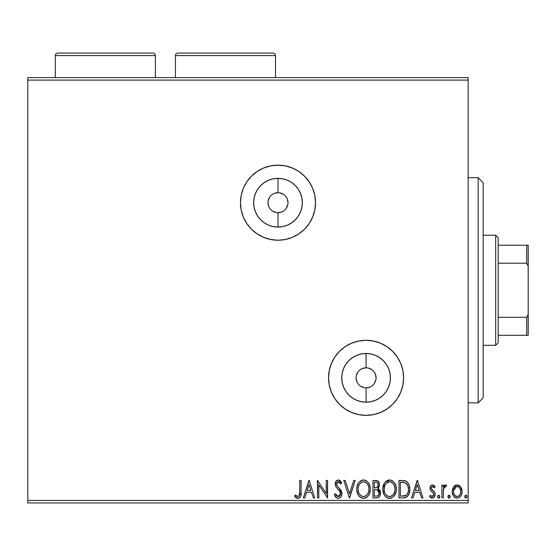 <?xml version="1.0" encoding="UTF-8"?>
<svg xmlns="http://www.w3.org/2000/svg" width="556" height="556" viewBox="0 0 556 556"><rect width="100%" height="100%" fill="white"/><g stroke="black" fill="none" stroke-linecap="round" stroke-linejoin="round"><path stroke-width="0.83" d="M278 212.698L278 227.036A24.346 24.346 0 0 1 253.654 202.69A24.346 24.346 0 0 1 278 178.344L282.747 178.817L287.313 180.2L291.525 182.451L295.215 185.475L298.238 189.165L300.49 193.377L301.873 197.943L302.346 202.69L301.873 207.437L300.49 212.003L298.238 216.214L295.215 219.905L291.525 222.928L287.313 225.18L282.747 226.563L278 227.036L273.253 226.563L268.687 225.18L264.475 222.928L260.785 219.905L257.762 216.214L255.51 212.003L254.127 207.437L253.654 202.69L254.127 197.943L255.51 193.377L257.762 189.165L260.785 185.475L264.475 182.451L268.687 180.2L273.253 178.817L278 178.344L278 192.682A10.008 10.008 0 0 0 267.992 202.69A10.008 10.008 0 0 0 278 212.698A10.008 10.008 0 0 0 288.008 202.69A10.008 10.008 0 0 0 278 192.682L278 178.344A24.346 24.346 0 0 1 302.346 202.69A24.346 24.346 0 0 1 278 227.036L278 212.698A10.008 10.008 0 0 1 267.992 202.69A10.008 10.008 0 0 1 278 192.682A10.008 10.008 0 0 1 288.008 202.69A10.008 10.008 0 0 1 278 212.698L281.829 211.933M366.07 387.838L366.07 402.176A24.346 24.346 0 0 1 341.725 377.83A24.346 24.346 0 0 1 366.07 353.484L370.817 353.957L375.383 355.34L379.595 357.591L383.286 360.615L386.309 364.305L388.561 368.517L389.944 373.083L390.416 377.83L389.944 382.577L388.561 387.143L386.309 391.354L383.286 395.045L379.595 398.068L375.383 400.32L370.817 401.703L366.07 402.176L361.324 401.703L356.757 400.32L352.546 398.068L348.855 395.045L345.832 391.354L343.58 387.143L342.197 382.577L341.725 377.83L342.197 373.083L343.58 368.517L345.832 364.305L348.855 360.615L352.546 357.591L356.757 355.34L361.324 353.957L366.07 353.484L366.07 367.822A10.008 10.008 0 0 0 356.062 377.83A10.008 10.008 0 0 0 366.07 387.838A10.008 10.008 0 0 0 376.078 377.83A10.008 10.008 0 0 0 366.07 367.822L366.07 353.484A24.346 24.346 0 0 1 390.416 377.83A24.346 24.346 0 0 1 366.07 402.176L366.07 387.838A10.008 10.008 0 0 1 356.062 377.83A10.008 10.008 0 0 1 366.07 367.822A10.008 10.008 0 0 1 376.078 377.83A10.008 10.008 0 0 1 366.07 387.838L369.9 387.073M314.807 195.371L312.674 188.331L309.205 181.84L304.535 176.155L298.85 171.484L292.359 168.016L285.318 165.883L278 165.16L270.682 165.883L263.641 168.016L257.15 171.484L251.465 176.155L246.794 181.84L243.326 188.331L241.193 195.371L240.47 202.69L241.193 210.008L243.326 217.048L246.794 223.54L251.465 229.225L257.15 233.895L263.641 237.363L270.682 239.497L278 240.22L285.318 239.497L292.359 237.363L298.85 233.895A37.53 37.53 0 0 0 314.807 210.008L315.53 202.69L314.807 195.371A37.53 37.53 0 0 0 278 165.16A37.53 37.53 0 0 1 315.53 202.69A37.53 37.53 0 0 1 278 240.22A37.53 37.53 0 0 0 285.311 239.504M402.878 370.511L400.744 363.471L397.276 356.98L392.605 351.295L386.92 346.624L380.429 343.156L373.389 341.023L366.07 340.3L358.752 341.023L351.712 343.156L345.22 346.624L339.535 351.295L334.865 356.98L331.397 363.471L329.263 370.511L328.54 377.83L329.263 385.148L331.397 392.188L334.865 398.68L339.535 404.365L345.22 409.035L351.712 412.503L358.752 414.637L366.07 415.36L373.389 414.637L380.429 412.503L386.92 409.035L392.605 404.365A37.53 37.53 0 0 0 402.878 385.148L403.6 377.83L402.878 370.511A37.53 37.53 0 0 0 366.07 340.3A37.53 37.53 0 0 1 403.6 377.83A37.53 37.53 0 0 1 366.07 415.36A37.53 37.53 0 0 0 392.605 404.372M468.152 77.59L27.8 77.59L468.152 77.59L468.152 500.428L27.8 500.428L27.8 80.092L468.152 80.092L468.152 77.59M298.85 233.895L304.535 229.225L309.205 223.54L312.674 217.048L314.807 210.008M392.605 404.365L397.276 398.68L400.744 392.188L402.878 385.148M453.515 487.021L452.514 489.19L452.278 492.699L453.411 495.903L454.982 497.544L457.15 498.148L459.325 497.544L460.889 495.903L461.807 493.818L462.071 490.962L461.369 488.057L460.09 486.159L458.234 485.047L456.066 485.047L454.21 486.166L453.515 487.021L452.209 491.56C452.174 495.194 453.821 497.391 457.15 498.148C460.479 497.391 462.126 495.194 462.092 491.56L460.778 487.014L457.15 484.901L453.515 487.021M443.229 497.926L441.881 497.926L443.229 497.926L443.535 488.793L444.279 487.105L445.161 486.493L445.954 486.702L446.593 485.339L444.772 485.103L443.229 487.014L443.229 485.124L441.881 485.124L441.881 497.926L441.881 485.124L441.881 497.926L443.229 497.926L443.438 489.231L445.349 486.472L445.954 486.702L446.593 485.339L445.571 484.901L443.229 487.014L443.229 485.124L441.881 485.124L443.229 485.124M432.547 484.901L430.587 486.02L430.003 488.766L430.733 490.739L433.478 493.297L433.694 495.236L432.151 496.577L430.302 495.229L429.531 496.418L430.698 497.648L432.304 498.148L434.451 496.911L435.146 494.451L434.542 492.206L431.414 488.8L431.407 487.605L432.068 486.646L433.173 486.611L434.354 487.82L435.146 486.722L434.041 485.513L432.547 484.901L435.146 486.722L432.547 484.901C430.803 485.263 429.948 486.382 429.983 488.258L430.413 490.232L433.478 493.297L433.798 494.52L432.151 496.577L430.302 495.229L429.531 496.418L432.304 498.148C434.208 497.745 435.16 496.508 435.146 494.451L434.702 492.477L431.651 489.356L431.331 488.196L432.631 486.472L434.354 487.82L435.146 486.722L434.354 487.82L434.021 487.362L434.354 487.82M404.601 497.808L403.065 497.926L406.832 496.932L408.98 493.923L409.772 489.391L409.188 485.312L407.715 482.538L405.817 481.044L398.993 480.412L398.993 497.926L403.065 497.926C407.736 497.286 409.974 494.444 409.772 489.391C409.974 485.798 408.653 483.018 405.817 481.044L398.993 480.412L398.993 497.926L398.993 480.412L401.654 480.412M376.447 497.926L372.951 497.926L377.781 497.71L380.019 495.584L380.422 491.567L379.602 489.794L377.816 488.481L379.081 486.813L379.407 483.908L377.858 480.996L372.951 480.412L372.951 497.926L372.951 480.412L372.951 497.926L376.447 497.926C379.185 497.502 380.561 495.848 380.582 492.957L377.816 488.481L379.456 484.749C379.435 481.989 378.094 480.544 375.425 480.412L375.793 480.419M353.741 480.412L355.208 480.412L349.599 497.926L355.208 480.412L353.741 480.412L349.481 493.7L345.227 480.412L343.761 480.412L349.37 497.926L343.761 480.412L349.37 497.926L355.208 480.412L353.741 480.412L349.481 493.7L345.227 480.412L343.761 480.412L345.227 480.412M318.831 497.926L318.831 484.895L327.588 497.926L327.588 480.412L326.247 480.412L326.247 493.471L317.49 480.412L317.49 497.926L318.831 497.926L317.49 497.926L318.831 497.926L318.831 484.895L327.588 497.926L327.588 480.412L326.247 480.412L326.247 493.471L317.49 480.412L317.49 497.926L317.768 480.412M299.747 492.06L299.052 495.987L297.418 496.508L295.271 495.007L294.583 496.355L296.021 497.738L297.891 498.378L299.302 498.023L300.525 496.668L301.081 493.408L301.095 480.412L299.747 480.412L299.747 492.06C300.157 494.208 299.531 495.716 297.877 496.577L295.271 495.007L294.583 496.355L297.891 498.378C300.567 497.467 301.637 495.417 301.095 492.241L301.095 480.412L299.747 480.412L299.684 494.082M304.806 497.926L303.34 497.926L308.955 480.412L303.34 497.926L304.806 497.926L306.606 492.31L311.527 492.31L313.327 497.926L314.793 497.926L309.178 480.412L303.34 497.926L304.806 497.926L306.606 492.31L311.527 492.31L313.327 497.926L314.793 497.926L309.178 480.412L314.793 497.926L313.327 497.926M338.263 498.378L339.848 497.933L341.023 496.772L341.961 493.638L341.092 490.524L337.388 486.236L336.623 484.589L337.005 482.483L337.944 481.802L339.501 482.24L340.682 484.005L341.738 482.928L340.439 480.947L338.354 479.96L335.977 481.329L335.268 484.742L336.192 487.146L340.175 491.893L340.411 494.812L339.626 496.008L338.166 496.577L336.422 495.514L335.421 493.658L334.33 494.548L336.248 497.62L338.263 498.378C340.703 497.842 341.933 496.258 341.961 493.638L339.049 487.98L337.388 486.236L336.575 483.977L338.34 481.76L340.682 484.005L341.738 482.928L338.354 479.96C336.248 480.419 335.198 481.781 335.226 484.047L335.914 486.715L340.175 491.893L340.613 493.61L338.166 496.577L335.421 493.658L334.33 494.548C334.914 496.689 336.227 497.961 338.263 498.378M356.806 490.031L357.668 493.846L359.371 496.473L361.984 498.155L364.326 498.322L366.515 497.467L368.649 495.181L369.886 492.289L370.233 488.37L369.566 484.999L367.655 481.85L365 480.175L363.04 479.974L360.872 480.662L358.787 482.552L357.154 486.118L356.778 489.245C356.681 484.248 358.898 481.155 363.436 479.96C358.898 481.155 356.681 484.248 356.778 489.245C356.716 494.235 358.967 497.272 363.541 498.378C368.1 497.238 370.338 494.166 370.254 489.162C370.345 484.109 368.065 481.044 363.436 479.96L363.436 479.96M382.827 489.245L383.716 493.846L385.419 496.473L388.032 498.155L391.139 498.148L393.745 496.432L395.935 492.289L396.303 489.162L395.928 486.013L394.677 483.108L392.494 480.829L390.27 480.016L387.928 480.21L385.815 481.468L384.398 483.213L383.202 486.118L382.827 489.245C382.764 494.235 385.016 497.272 389.582 498.378C394.148 497.238 396.386 494.166 396.303 489.162C396.386 484.109 394.114 481.044 389.478 479.96C384.947 481.155 382.73 484.248 382.827 489.245M413.032 497.926L411.565 497.926L417.181 480.412L411.565 497.926L413.032 497.926L414.832 492.31L419.752 492.31L421.552 497.926L423.019 497.926L417.403 480.412L411.565 497.926L413.032 497.926L414.832 492.31L419.752 492.31L421.552 497.926L423.019 497.926L417.403 480.412L423.019 497.926L421.552 497.926M437.635 496.946L438.253 498.009L439.421 497.849L439.845 496.438L439.226 495.368L438.253 495.368L437.614 496.689L438.74 495.229L437.614 496.689L438.74 498.148L439.859 496.689L438.74 495.229L439.219 495.361M447.941 496.689L448.226 497.655L449.067 498.148L449.908 497.655L450.172 496.438L449.554 495.368L448.817 495.264L447.941 496.689L449.067 498.148L450.186 496.689L449.067 495.229L447.962 496.946M464.781 496.689L465.066 497.655L465.907 498.148L467.012 496.946L466.755 495.723L465.907 495.229L465.066 495.73L464.781 496.689L465.907 498.148L467.026 496.689L465.907 495.229L464.781 496.689M27.8 502.93L468.152 502.93L468.152 80.092L27.8 80.092L27.8 77.59L27.8 500.428L468.152 500.428L468.152 502.93L27.8 502.93L27.8 500.428L27.8 502.93M299.747 480.412L301.095 480.412M301.095 492.241L301.095 492.831M300.747 496.119L300.525 496.668M300.212 497.196L299.719 497.724M299.288 498.03L298.509 498.315M297.377 498.329L296.918 498.204M294.583 496.355L295.271 495.007L296.084 495.702M296.299 495.869L296.987 496.32M297.877 496.577L296.994 496.327L298.53 496.418M299.621 494.638L299.67 494.235M309.06 484.637L310.95 490.517L307.183 490.517L309.06 484.637L310.95 490.517L307.183 490.517L309.06 484.637M326.247 480.412L327.588 480.412L327.282 497.926M337.902 498.357L337.346 498.232M336.359 497.703L335.734 497.099M335.421 493.658L334.33 494.548L334.934 495.876M335.428 493.665L335.629 494.145M335.636 494.152L335.859 494.611M336.825 495.973L337.172 496.258M337.652 496.494L338.694 496.515M339.195 496.306L339.633 496.001M340.564 494.214L339.702 491.129M339.695 491.122L339.396 490.726M339.146 490.413L338.729 489.926M338.562 489.746L337.944 489.099M337.471 488.62L337.012 488.126M335.615 486.09L336.046 486.938M335.268 484.749L335.24 483.692M335.268 483.324L335.4 482.643M335.407 482.608L335.97 481.336M336.415 480.801L336.818 480.46M338.951 480.03L339.507 480.238M339.98 480.53L341.453 482.406M341.738 482.928L340.682 484.005L340.355 483.414M339.716 482.469L339.299 482.073M339.153 481.982L338.34 481.76M336.595 483.581L336.707 483.074M336.783 485.173L337.047 485.729M337.791 486.695L339.056 487.987M340.161 489.204L340.647 489.836M341.46 491.254L341.731 492.018M341.745 492.081L341.898 492.762M341.961 493.638L341.947 493.228M341.377 496.181L341.03 496.758M341.009 496.793L340.501 497.398M339.848 497.933L339.09 498.266M339.07 498.273L338.708 498.343M341.023 496.772L341.287 496.355M340.265 483.261L340.682 484.005M335.226 484.047L335.24 484.401M340.494 492.727L340.585 493.165M364.243 480.016L365.007 480.175M366.008 480.579L366.453 480.836M367.669 481.864L369.552 484.957M369.566 484.999L369.879 486M370.164 490.733L370.087 491.302M369.17 494.249L368.656 495.167M368.635 495.201L367.711 496.418M365.674 497.933L365.104 498.148M365.077 498.155L364.347 498.315M362.748 498.322L361.998 498.155M360.392 497.377L358.411 495.229M359.35 496.452L358.418 495.243M357.661 493.825L357.355 493.012M356.973 491.497L356.876 490.837M363.04 479.974L362.644 480.023M360.476 480.912L359.767 481.468M356.987 486.889L356.876 487.675M367.697 496.432L369.163 494.263M369.573 493.29L369.886 492.289M369.525 484.874L368.635 483.108M358.606 486.069L358.314 487.216M359.802 483.783L360.684 482.865M361.907 482.094L363.492 481.76C367.168 482.684 368.975 485.152 368.906 489.155L368.837 487.89L368.906 489.155C368.989 493.2 367.189 495.674 363.492 496.577C359.85 495.667 358.064 493.221 358.127 489.238L358.196 490.496L358.127 489.238C358.043 485.221 359.836 482.726 363.492 481.76L363.172 481.767M368.03 485.054L367.398 483.998M368.621 486.688L368.837 487.89M367.982 484.95L368.607 486.646M367.085 483.595L366.383 482.893L367.085 483.595M364.124 481.809L365.563 482.323M364.736 481.955L364.319 481.843M365.341 496.16L364.743 496.39M368.607 491.706L367.641 494.02L366.328 495.521M367.273 494.555L368.107 493.144M368.837 490.427L368.614 491.678M358.418 491.719L358.53 492.116M358.898 493.089L358.196 490.496M362.866 496.536L362.255 496.397M362.755 481.83L362.234 481.969M360.684 482.872L360.093 483.435M358.147 488.606L358.203 487.973M376.266 480.46L378.469 481.579M378.476 481.586L378.928 482.302M379.234 483.088L379.407 483.908M379.456 484.749L379.442 484.332M379.074 486.834L378.886 487.23M378.567 487.73L378.254 488.092M378.219 488.133L377.823 488.481M378.455 488.8L379.025 489.197M379.602 489.794L379.894 490.225M379.922 490.274L380.318 491.177M380.526 493.86L380.221 495.111M380.346 494.743L380.012 495.591M379.817 495.959L379.255 496.723M378.184 497.544L377.788 497.71M379.018 489.19L378.441 488.793M375.849 480.419L375.425 480.412M378.963 491.525L379.234 492.957C379.109 495.104 377.976 496.16 375.835 496.133L374.292 496.133L374.292 489.621L377.121 489.822L374.973 489.621L377.121 489.822L379.213 493.332L379.164 492.185M377.524 482.879L378.087 484.276L377.865 486.187L376.815 487.487L374.98 487.82L376.03 487.744M377.983 485.805L378.115 484.783C378.045 486.82 377.003 487.834 374.98 487.82L374.292 487.82L374.292 482.205L375.689 482.205C377.302 482.281 378.108 483.136 378.115 484.783L377.566 482.935M376.447 482.281L376.961 482.455M377.593 490.017L378.685 491.004M379.164 493.721L377.872 495.743M378.316 495.389L378.733 494.84M378.942 494.437L379.129 493.867M377.99 483.783L378.087 484.276M378.115 484.783L378.101 485.145M377.865 486.187L377.309 487.105M374.98 487.82L374.292 487.82L374.292 482.205L375.689 482.205M389.478 479.96L383.035 486.889L382.917 487.675L383.028 486.91M390.298 480.016L391.056 480.175M392.056 480.579L392.473 480.822M393.717 481.864L394.663 483.088M394.69 483.122L395.601 484.957M395.615 484.999L395.928 486M396.303 489.162L396.275 489.954M396.213 490.733L396.136 491.302M394.697 495.181L393.738 496.438M391.723 497.933L391.153 498.148M391.118 498.155L390.388 498.315M388.776 498.322L388.046 498.155M386.441 497.377L385.433 496.487M385.398 496.452L384.467 495.243M385.419 496.473L384.453 495.222M383.709 493.825L383.397 493.012M383.014 491.497L382.917 490.837M389.082 479.974L388.693 480.023M386.517 480.912L385.815 481.468M395.566 484.874L394.677 483.108M390.298 496.515L389.86 496.571M387.164 495.855L386.225 495.035M384.655 486.069L384.175 489.238C384.092 485.221 385.878 482.726 389.541 481.76L390.173 481.809L389.541 481.76C393.217 482.684 395.017 485.152 394.955 489.155C395.038 493.2 393.238 495.674 389.541 496.577C385.899 495.667 384.113 493.221 384.175 489.238L384.363 487.216M385.85 483.783L387.706 482.212L389.221 481.767M394.079 485.054L393.446 483.998M394.955 489.155L394.885 490.427L394.955 489.155M394.663 486.688L394.885 487.89M394.023 484.95L394.656 486.646M393.134 483.595L392.425 482.893L393.134 483.595M391.382 496.16L390.792 496.39M394.656 491.706L393.683 494.02L392.376 495.521M393.321 494.555L394.155 493.144M384.175 489.238L384.245 490.496L384.175 489.238M384.467 491.719L384.578 492.116M384.947 493.089L384.245 490.496M388.908 496.536L388.296 496.397M388.804 481.83L388.276 481.969M387.956 482.094L386.726 482.865M386.726 482.872L386.142 483.435M403.781 480.523L404.719 480.676M404.803 480.697L405.296 480.836M406.367 481.35L406.832 481.677M407.388 482.177L407.715 482.538M408.945 484.637L409.133 485.152M409.167 485.242L409.376 485.979M409.397 486.048L409.577 486.938M409.675 487.647L409.73 488.182M409.772 489.391L409.696 490.927M409.591 491.692L409.244 493.193M407.472 496.376L406.422 497.203M405.456 497.613L404.65 497.801M407.277 484.637L407.729 485.52L405.102 482.698C407.492 484.207 408.597 486.437 408.424 489.384L408.389 488.397L408.424 489.384C408.597 492.13 407.583 494.228 405.393 495.681L406.186 495.215L401.793 496.133L404.518 495.938L400.341 496.133L400.341 482.205L405.102 482.698L407.006 484.227L408.09 486.59L407.729 485.52M407.374 493.86L406.186 495.215M407.138 494.214L406.672 494.784M404.156 482.427L404.636 482.538M402.203 482.226L403.19 482.295M408.285 491.226L408.139 491.949M417.292 484.637L419.175 490.517L415.408 490.517L417.292 484.637L419.175 490.517L415.408 490.517L417.292 484.637M433.882 487.188L432.485 486.486M432.478 486.486L431.47 487.424M431.4 487.633L431.352 488.502M431.331 488.196L432.068 489.892M432.624 490.392L432.992 490.677M433.485 491.059L433.944 491.483M435.119 493.937L435.035 493.436M434.764 496.355L434.458 496.904M432.304 498.148L429.531 496.418L430.302 495.229L430.657 495.716M432.151 496.577L432.846 496.39M433.374 495.882L433.694 495.243M433.715 495.174L433.777 494.201M433.798 494.52L433.478 493.297L433.798 494.52M432.443 492.282L432.04 491.977M430.08 489.273L430.413 490.232M430.115 487.098L430.42 486.305M431.421 485.2L430.914 485.617M430.038 497.099L430.698 497.648M431.463 498.016L431.88 498.12M438.316 495.333L437.892 495.73M437.94 497.71L437.697 497.259M443.417 486.639L443.229 487.014M444.126 485.603L444.557 485.235M444.779 485.103L445.161 484.957M445.571 484.901L446.593 485.339L445.954 486.702L444.64 486.743M445.954 486.702L445.349 486.472L445.954 486.702M443.535 488.793L443.257 491.421M443.229 492.748L443.229 493.624M443.313 490.322L443.438 489.231M443.653 488.363L443.806 487.939M448.004 496.188L448.219 495.73M448.226 495.723L448.817 495.264M449.067 495.229L449.554 495.368M448.268 497.71L448.025 497.259M454.196 486.18L455.051 485.485M458.172 485.027L460.778 487.014M461.341 487.994L461.758 489.099M461.772 489.148L462.015 490.343M462.071 492.13L462.092 491.56M462.022 492.706L461.939 493.235M461.8 493.825L461.626 494.388M461.383 494.986L460.896 495.896M460.215 496.793L459.638 497.321M456.559 498.113L455.225 497.683M454.627 497.293L453.974 496.668M453.411 495.903L452.987 495.146M452.209 491.56L452.23 490.955M452.514 489.197L452.925 488.071M453.953 496.64L454.982 497.544M457.15 496.577L457.998 496.452L457.15 496.577C454.697 495.952 453.494 494.277 453.557 491.573C453.501 488.856 454.697 487.153 457.15 486.472L457.15 486.472C459.603 487.153 460.799 488.856 460.743 491.573L460.542 493.262L460.743 491.573C460.806 494.284 459.61 495.952 457.15 496.577L454.634 495.194M454.398 494.84L453.606 492.421M453.606 490.705L454.405 488.279L455.538 487L457.15 486.472L456.302 486.611M457.581 486.507L459.381 487.591L460.542 489.85M458.332 496.32L459.902 494.84L457.991 496.452M455.204 495.82L455.767 496.216M456.455 486.563L453.647 490.392M464.844 496.188L465.059 495.73M465.066 495.723L465.483 495.333M465.907 495.229L466.394 495.368M465.108 497.71L464.865 497.259M361.122 495.855L359.412 494.034M359.079 484.936L359.391 484.38M361.115 482.538L361.657 482.212M365.876 482.511L366.383 482.893M375.515 489.627L376.058 489.648M376.322 489.676L376.857 489.753M378.699 491.024L378.942 491.476M379.234 492.957L379.213 493.332M375.835 496.133L374.292 496.133L374.292 489.621L374.973 489.621M394.885 490.427L394.656 491.678M387.171 495.855L385.461 494.034M385.127 484.936L385.433 484.38M390.785 481.955L392.425 482.893M401.793 496.133L400.341 496.133L400.341 482.205L401.223 482.205M408.09 486.59L408.271 487.417M405.178 495.764L404.518 495.938M460.743 491.573L460.695 492.421M460.542 493.262L459.902 494.84M456.309 496.452L455.545 496.077M453.752 489.864L454.405 488.279M457.998 486.611L458.756 487.007M460.542 489.871L460.695 490.712M366.07 340.3A37.53 37.53 0 0 0 328.54 377.83A37.53 37.53 0 0 0 366.07 415.36A37.53 37.53 0 0 1 328.54 377.83A37.53 37.53 0 0 1 366.07 340.3M331.397 363.471L329.263 370.511M331.397 392.188L334.865 398.68M278 240.22A37.53 37.53 0 0 1 240.47 202.69A37.53 37.53 0 0 1 278 165.16A37.53 37.53 0 0 0 246.788 223.526M246.801 223.554A37.53 37.53 0 0 0 251.458 229.225M366.07 367.822L362.241 368.586M360.51 369.511L358.995 370.755M357.751 372.27L356.257 375.877M356.062 377.83L356.827 381.659M357.751 383.39L358.995 384.905M360.51 386.149L364.117 387.643M371.63 386.149L373.145 384.905M374.39 383.39L375.884 379.783M376.078 377.83L375.314 374M374.39 372.27L373.145 370.755M371.63 369.511L368.023 368.016M278 192.682L274.171 193.446M272.44 194.371L270.925 195.615M269.681 197.13L268.187 200.737M267.992 202.69L268.756 206.519M269.681 208.25L270.925 209.765M272.44 211.009L276.047 212.503M283.56 211.009L285.075 209.765M286.319 208.25L287.813 204.643M288.008 202.69L287.243 198.86M286.319 197.13L285.075 195.615M283.56 194.371L279.953 192.876M478.16 402.85L483.164 397.846L483.164 182.674L478.16 177.67L478.16 402.85L478.16 177.67L468.152 177.67L478.16 177.67L483.164 182.674L483.164 397.846L478.16 402.85L468.152 402.85L478.16 402.85M498.176 263.196L498.176 237.718L495.674 235.216L495.674 345.304L498.176 342.802L498.176 263.196L498.176 342.802L495.674 345.304L495.674 235.216L483.164 235.216L495.674 235.216L498.176 237.718L498.176 263.196L526.699 263.196L528.2 266.241L528.2 314.279L526.699 317.323L498.176 317.323L526.699 317.323L526.699 335.296L528.2 335.296L528.2 314.279L528.2 335.296L526.699 335.296L526.699 317.323L528.2 314.279L528.2 245.224L498.176 245.224L526.699 245.224L526.699 263.196L526.699 245.224L528.2 245.224L528.2 266.241L526.699 263.196L498.176 263.196M483.164 345.304L495.674 345.304L483.164 345.304M498.176 335.296L526.699 335.296L498.176 335.296M55.322 55.572L155.402 55.572A2.502 2.502 0 0 0 152.9 53.07L57.824 53.07A2.502 2.502 0 0 0 55.322 55.572L55.322 77.59L55.322 55.572A2.502 2.502 0 0 1 57.824 53.07L152.9 53.07A2.502 2.502 0 0 1 155.402 55.572L55.322 55.572M155.402 77.59L155.402 55.572L155.402 77.59M175.418 55.572L275.498 55.572A2.502 2.502 0 0 0 272.996 53.07L177.92 53.07A2.502 2.502 0 0 0 175.418 55.572L175.418 77.59L175.418 55.572A2.502 2.502 0 0 1 177.92 53.07L272.996 53.07A2.502 2.502 0 0 1 275.498 55.572L175.418 55.572M275.498 77.59L275.498 55.572L275.498 77.59"/></g></svg>

